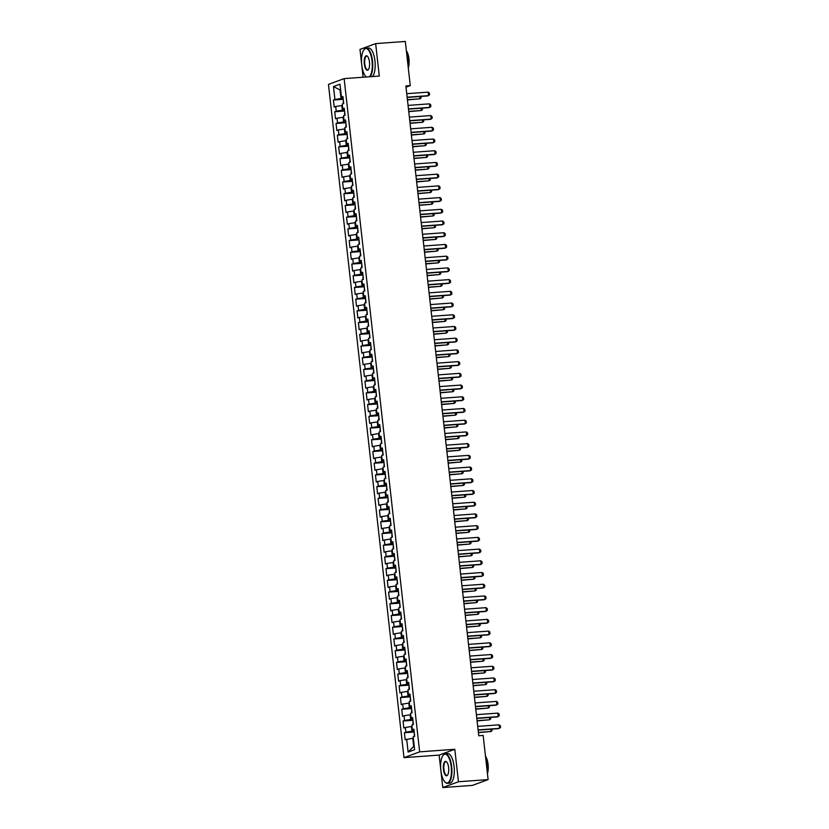 <?xml version="1.0" encoding="UTF-8"?>
<svg xmlns="http://www.w3.org/2000/svg" width="829" height="829" viewBox="0 0 829 829"><rect width="100%" height="100%" fill="white"/><g stroke="black" fill="none" stroke-linecap="round" stroke-linejoin="round"><path stroke-width="1.24" d="M442.779 787.55L458.447 781.747L454.8 749.292L439.142 755.095L442.779 787.55L472.447 785.395L488.115 779.602L483.152 735.427L478.758 735.748L405.878 85.936L410.272 85.625L405.319 41.45L375.651 43.605L359.983 49.398L363.102 77.232M439.142 755.095L403.982 757.644L328.46 84.413L344.128 78.61L419.65 751.851L403.982 757.644M340.678 90.278L333.476 86.579L334.916 99.47L333.413 100.029L334.201 107.055L335.704 106.506L336.232 111.19L334.729 111.749L335.517 118.775L337.02 118.215L337.548 122.91L336.046 123.459L336.833 130.495L338.336 129.935L338.854 134.619L337.351 135.179L338.149 142.205L339.652 141.655L340.17 146.339L338.667 146.899L339.455 153.925L340.957 153.365L341.486 158.059L339.983 158.608L340.771 165.645L342.273 165.085L342.802 169.769L341.299 170.328L342.087 177.354L343.589 176.805L344.118 181.489L342.615 182.048L343.403 189.074L344.905 188.515L345.434 193.209L343.931 193.758L344.719 200.794L346.221 200.235L346.74 204.918L345.237 205.478L346.025 212.504L347.538 211.955L348.056 216.638L346.553 217.198L347.341 224.224L348.843 223.664L349.372 228.358L347.869 228.908L348.657 235.944L350.159 235.384L350.688 240.068L349.185 240.628L349.973 247.653L351.475 247.104L352.004 251.788L350.501 252.348L351.289 259.373L352.791 258.814L353.32 263.508L351.817 264.057L352.605 271.093L354.107 270.534L354.625 275.218L353.123 275.777L353.91 282.803L355.413 282.254L355.942 286.938L354.439 287.497L355.226 294.523L356.729 293.963L357.258 298.658L355.755 299.207L356.543 306.243L358.045 305.683L358.574 310.367L357.071 310.927L357.859 317.953L359.361 317.403L359.89 322.087L358.387 322.647L359.175 329.673L360.677 329.113L361.206 333.807L359.693 334.356L360.491 341.393L361.993 340.833L362.511 345.517L361.009 346.076L361.796 353.102L363.299 352.553L363.827 357.237L362.325 357.796L363.112 364.822L364.615 364.263L365.143 368.957L363.641 369.506L364.428 376.542L365.931 375.983L366.459 380.666L364.957 381.226L365.744 388.252L367.247 387.703L367.775 392.386L366.273 392.946L367.06 399.972L368.563 399.412L369.081 404.106L367.579 404.656L368.377 411.692L369.879 411.132L370.397 415.816L368.895 416.376L369.682 423.412L371.185 422.852L371.713 427.536L370.211 428.096L370.998 435.121L372.501 434.572L373.029 439.256L371.527 439.805L372.314 446.841L373.817 446.282L374.345 450.966L372.843 451.525L373.63 458.561L375.133 458.002L375.661 462.686L374.159 463.245L374.946 470.271L376.449 469.722L376.967 474.406L375.464 474.955L376.252 481.991L377.765 481.431L378.283 486.115L376.78 486.675L377.568 493.711L379.071 493.151L379.599 497.835L378.097 498.395L378.884 505.421L380.387 504.871L380.915 509.555L379.413 510.115L380.2 517.141L381.703 516.581L382.231 521.275L380.729 521.824L381.516 528.861L383.019 528.301L383.547 532.985L382.045 533.544L382.832 540.57L384.335 540.021L384.853 544.705L383.35 545.264L384.138 552.29L385.64 551.731L386.169 556.425L384.666 556.974L385.454 564.01L386.956 563.451L387.485 568.134L385.982 568.694L386.77 575.72L388.273 575.171L388.801 579.854L387.298 580.414L388.086 587.44L389.589 586.88L390.117 591.574L388.614 592.124L389.402 599.16L390.905 598.6L391.433 603.284L389.92 603.844L390.718 610.869L392.221 610.32L392.739 615.004L391.236 615.564L392.024 622.589L393.526 622.03L394.055 626.724L392.552 627.273L393.34 634.309L394.842 633.75L395.371 638.434L393.868 638.993L394.656 646.019L396.158 645.47L396.687 650.154L395.184 650.713L395.972 657.739L397.474 657.179L398.003 661.874L396.5 662.423L397.288 669.459L398.79 668.899L399.309 673.583L397.806 674.143L398.604 681.169L400.106 680.619L400.625 685.303L399.122 685.863L399.91 692.889L401.412 692.329L401.941 697.023L400.438 697.572L401.226 704.609L402.728 704.049L403.257 708.733L401.754 709.292L402.542 716.318L404.044 715.769L404.573 720.453L403.07 721.012L403.858 728.038L405.36 727.479L405.889 732.173L404.386 732.722L405.174 739.758L412.759 738.256L413.681 746.452L414.251 746.245M333.476 86.579L339.994 84.164L341.434 97.055L343.019 97.242M413.681 746.452L408.117 752.09L414.635 749.675L413.194 736.784L414.697 736.225L413.909 729.199L412.407 729.758L411.878 725.064L413.381 724.515L412.593 717.479L411.091 718.038L410.562 713.354L412.065 712.795L411.277 705.769L409.775 706.318L409.246 701.635L410.759 701.075L409.961 694.049L408.459 694.609L407.941 689.915L409.443 689.365L408.656 682.329L407.153 682.889L406.624 678.205L408.127 677.645L407.34 670.62L405.837 671.169L405.308 666.485L406.811 665.925L406.023 658.9L404.521 659.459L403.992 654.765L405.495 654.216L404.707 647.18L403.205 647.739L402.676 643.055L404.179 642.496L403.391 635.47L401.889 636.019L401.371 631.335L402.873 630.776L402.075 623.75L400.573 624.31L400.055 619.615L401.557 619.066L400.77 612.03L399.267 612.59L398.739 607.906L400.241 607.346L399.454 600.32L397.951 600.87L397.423 596.186L398.925 595.626L398.138 588.6L396.635 589.16L396.107 584.466L397.609 583.917L396.822 576.88L395.319 577.44L394.791 572.756L396.293 572.197L395.506 565.171L394.003 565.72L393.485 561.036L394.987 560.477L394.2 553.451L392.687 554.01L392.169 549.316L393.671 548.767L392.884 541.731L391.381 542.29L390.853 537.606L392.355 537.047L391.568 530.021L390.065 530.57L389.537 525.887L391.039 525.327L390.252 518.301L388.749 518.861L388.221 514.167L389.723 513.617L388.936 506.581L387.433 507.141L386.905 502.457L388.407 501.897L387.62 494.872L386.117 495.421L385.599 490.737L387.102 490.177L386.314 483.152L384.801 483.711L384.283 479.017L385.786 478.468L384.998 471.432L383.495 471.991L382.967 467.307L384.469 466.748L383.682 459.712L382.179 460.271L381.651 455.587L383.153 455.028L382.366 448.002L380.863 448.562L380.335 443.867L381.837 443.318L381.05 436.282L379.547 436.842L379.019 432.158L380.532 431.598L379.734 424.562L378.231 425.122L377.713 420.438L379.216 419.878L378.428 412.852L376.926 413.402L376.397 408.718L377.9 408.169L377.112 401.132L375.61 401.692L375.081 397.008L376.584 396.449L375.796 389.412L374.293 389.972L373.765 385.288L375.268 384.729L374.48 377.703L372.977 378.252L372.449 373.568L373.952 373.009L373.164 365.983L371.661 366.542L371.143 361.858L372.646 361.299L371.848 354.263L370.345 354.822L369.827 350.139L371.33 349.579L370.542 342.553L369.04 343.102L368.511 338.419L370.014 337.859L369.226 330.833L367.724 331.393L367.195 326.699L368.698 326.149L367.91 319.113L366.408 319.673L365.879 314.989L367.382 314.429L366.594 307.404L365.092 307.953L364.563 303.269L366.066 302.709L365.278 295.684L363.776 296.243L363.257 291.549L364.76 291L363.972 283.964L362.46 284.523L361.941 279.839L363.444 279.28L362.656 272.254L361.154 272.803L360.625 268.119L362.128 267.56L361.34 260.534L359.838 261.094L359.309 256.399L360.812 255.85L360.024 248.814L358.522 249.374L357.993 244.69L359.496 244.13L358.708 237.104L357.206 237.654L356.677 232.97L358.18 232.41L357.392 225.384L355.89 225.944L355.372 221.25L356.874 220.701L356.087 213.664L354.584 214.224L354.056 209.54L355.558 208.981L354.771 201.955L353.268 202.504L352.739 197.82L354.242 197.261L353.455 190.235L351.952 190.794L351.423 186.1L352.926 185.551L352.138 178.515L350.636 179.074L350.107 174.391L351.61 173.831L350.822 166.805L349.32 167.354L348.791 162.671L350.304 162.111L349.506 155.085L348.004 155.645L347.486 150.951L348.988 150.401L348.201 143.365L346.698 143.925L346.17 139.241L347.672 138.681L346.885 131.656L345.382 132.205L344.854 127.521L346.356 126.961L345.569 119.936L344.066 120.495L343.538 115.801L345.04 115.252L344.253 108.216L342.75 108.775L342.222 104.091L343.724 103.532L342.937 96.506L341.434 97.055M408.117 752.09L406.676 739.199M414.117 731.064L411.972 731.219L411.443 726.536L412.044 726.494M405.889 732.173L411.972 731.219M405.36 727.479L411.443 726.536M412.801 719.354L410.656 719.51L410.137 714.816L410.728 714.774M404.573 720.453L410.656 719.51M404.044 715.769L410.137 714.816M412.407 729.758L413.992 729.934M411.485 707.634L409.339 707.79L408.821 703.106L409.412 703.065M403.257 708.733L409.339 707.79M402.728 704.049L408.821 703.106M411.091 718.038L412.676 718.215M410.179 695.914L408.034 696.07L407.505 691.386L408.096 691.345M401.941 697.023L408.034 696.07M401.412 692.329L407.505 691.386M409.775 706.318L411.36 706.505M408.863 684.205L406.718 684.36L406.189 679.666L406.78 679.625M400.625 685.303L406.718 684.36M400.106 680.619L406.189 679.666M408.459 694.609L410.044 694.785M407.547 672.485L405.402 672.64L404.873 667.956L405.464 667.915M399.309 673.583L405.402 672.64M398.79 668.899L404.873 667.956M407.153 682.889L408.738 683.065M406.231 660.765L404.086 660.92L403.557 656.236L404.158 656.195M398.003 661.874L404.086 660.92M397.474 657.179L403.557 656.236M405.837 671.169L407.422 671.355M404.915 649.055L402.77 649.211L402.252 644.516L402.842 644.475M396.687 650.154L402.77 649.211M396.158 645.47L402.252 644.516M404.521 659.459L406.106 659.635M403.609 637.335L401.464 637.491L400.935 632.807L401.526 632.765M395.371 638.434L401.464 637.491M394.842 633.75L400.935 632.807M403.205 647.739L404.79 647.915M402.293 625.615L400.148 625.771L399.619 621.087L400.21 621.045M394.055 626.724L400.148 625.771M393.526 622.03L399.619 621.087M401.889 636.019L403.474 636.206M400.977 613.906L398.832 614.061L398.303 609.367L398.894 609.325M392.739 615.004L398.832 614.061M392.221 610.32L398.303 609.367M400.573 624.31L402.158 624.486M399.661 602.186L397.516 602.341L396.987 597.657L397.578 597.616M391.433 603.284L397.516 602.341M390.905 598.6L396.987 597.657M399.267 612.59L400.853 612.766M398.345 590.466L396.2 590.621L395.682 585.937L396.272 585.896M390.117 591.574L396.2 590.621M389.589 586.88L395.682 585.937M397.951 600.87L399.537 601.056M397.029 578.756L394.884 578.911L394.366 574.217L394.956 574.176M388.801 579.854L394.884 578.911M388.273 575.171L394.366 574.217M396.635 589.16L398.221 589.336M395.723 567.036L393.578 567.191L393.05 562.508L393.64 562.466M387.485 568.134L393.578 567.191M386.956 563.451L393.05 562.508M395.319 577.44L396.904 577.616M394.407 555.316L392.262 555.471L391.734 550.788L392.324 550.746M386.169 556.425L392.262 555.471M385.64 551.731L391.734 550.788M394.003 565.72L395.588 565.906M393.091 543.606L390.946 543.762L390.418 539.068L391.008 539.026M384.853 544.705L390.946 543.762M384.335 540.021L390.418 539.068M392.687 554.01L394.272 554.186M391.775 531.886L389.63 532.042L389.102 527.358L389.692 527.306M383.547 532.985L389.63 532.042M383.019 528.301L389.102 527.358M391.381 542.29L392.967 542.467M390.459 520.166L388.314 520.322L387.796 515.638L388.386 515.597M382.231 521.275L388.314 520.322M381.703 516.581L387.796 515.638M390.065 530.57L391.651 530.757M389.143 508.457L386.998 508.612L386.48 503.918L387.07 503.877M380.915 509.555L386.998 508.612M380.387 504.871L386.48 503.918M388.749 518.861L390.335 519.037M387.837 496.737L385.692 496.892L385.164 492.208L385.754 492.157M379.599 497.835L385.692 496.892M379.071 493.151L385.164 492.208M387.433 507.141L389.019 507.317M386.521 485.017L384.376 485.172L383.848 480.488L384.438 480.447M378.283 486.115L384.376 485.172M377.765 481.431L383.848 480.488M386.117 495.421L387.703 495.607M385.205 473.297L383.06 473.463L382.532 468.768L383.122 468.727M376.967 474.406L383.06 473.463M376.449 469.722L382.532 468.768M384.801 483.711L386.397 483.887M383.889 461.587L381.744 461.743L381.216 457.059L381.817 457.007M375.661 462.686L381.744 461.743M375.133 458.002L381.216 457.059M383.495 471.991L385.081 472.167M382.573 449.867L380.428 450.023L379.91 445.339L380.501 445.297M374.345 450.966L380.428 450.023M373.817 446.282L379.91 445.339M382.179 460.271L383.765 460.458M381.257 438.147L379.122 438.303L378.594 433.619L379.185 433.577M373.029 439.256L379.122 438.303M372.501 434.572L378.594 433.619M380.863 448.562L382.449 448.738M379.951 426.438L377.806 426.593L377.278 421.909L377.869 421.857M371.713 427.536L377.806 426.593M371.185 422.852L377.278 421.909M379.547 436.842L381.133 437.018M378.635 414.718L376.49 414.873L375.962 410.189L376.553 410.148M370.397 415.816L376.49 414.873M369.879 411.132L375.962 410.189M378.231 425.122L379.817 425.308M377.319 402.998L375.174 403.153L374.646 398.469L375.236 398.428M369.081 404.106L375.174 403.153M368.563 399.412L374.646 398.469M376.926 413.402L378.511 413.588M376.003 391.288L373.858 391.443L373.33 386.76L373.931 386.708M367.775 392.386L373.858 391.443M367.247 387.703L373.33 386.76M375.61 401.692L377.195 401.868M374.687 379.568L372.542 379.723L372.024 375.04L372.615 374.998M366.459 380.666L372.542 379.723M365.931 375.983L372.024 375.04M374.293 389.972L375.879 390.158M373.382 367.848L371.237 368.003L370.708 363.32L371.299 363.278M365.143 368.957L371.237 368.003M364.615 364.263L370.708 363.32M372.977 378.252L374.563 378.438M372.066 356.138L369.921 356.294L369.392 351.6L369.983 351.558M363.827 357.237L369.921 356.294M363.299 352.553L369.392 351.6M371.661 366.542L373.247 366.719M370.75 344.418L368.604 344.574L368.076 339.89L368.667 339.849M362.511 345.517L368.604 344.574M361.993 340.833L368.076 339.89M370.345 354.822L371.931 355.009M369.433 332.698L367.288 332.854L366.76 328.17L367.351 328.129M361.206 333.807L367.288 332.854M360.677 329.113L366.76 328.17M369.04 343.102L370.625 343.289M368.117 320.989L365.972 321.144L365.454 316.45L366.045 316.409M359.89 322.087L365.972 321.144M359.361 317.403L365.454 316.45M367.724 331.393L369.309 331.569M366.801 309.269L364.656 309.424L364.138 304.74L364.729 304.699M358.574 310.367L364.656 309.424M358.045 305.683L364.138 304.74M366.408 319.673L367.993 319.859M365.496 297.549L363.351 297.704L362.822 293.02L363.413 292.979M357.258 298.658L363.351 297.704M356.729 293.963L362.822 293.02M365.092 307.953L366.677 308.139M364.18 285.839L362.035 285.995L361.506 281.3L362.097 281.259M355.942 286.938L362.035 285.995M355.413 282.254L361.506 281.3M363.776 296.243L365.361 296.419M362.864 274.119L360.719 274.275L360.19 269.591L360.781 269.549M354.625 275.218L360.719 274.275M354.107 270.534L360.19 269.591M362.46 284.523L364.045 284.699M361.548 262.399L359.403 262.555L358.874 257.871L359.475 257.829M353.32 263.508L359.403 262.555M352.791 258.814L358.874 257.871M361.154 272.803L362.739 272.99M360.232 250.69L358.087 250.845L357.568 246.151L358.159 246.109M352.004 251.788L358.087 250.845M351.475 247.104L357.568 246.151M359.838 261.094L361.423 261.27M358.916 238.97L356.771 239.125L356.252 234.441L356.843 234.4M350.688 240.068L356.771 239.125M350.159 235.384L356.252 234.441M358.522 249.374L360.107 249.55M357.61 227.25L355.465 227.405L354.936 222.721L355.527 222.68M349.372 228.358L355.465 227.405M348.843 223.664L354.936 222.721M357.206 237.654L358.791 237.84M356.294 215.54L354.149 215.695L353.62 211.001L354.211 210.96M348.056 216.638L354.149 215.695M347.538 211.955L353.62 211.001M355.89 225.944L357.475 226.12M354.978 203.82L352.833 203.975L352.304 199.292L352.895 199.25M346.74 204.918L352.833 203.975M346.221 200.235L352.304 199.292M354.584 214.224L356.169 214.4M353.662 192.1L351.517 192.255L350.988 187.572L351.589 187.53M345.434 193.209L351.517 192.255M344.905 188.515L350.988 187.572M353.268 202.504L354.853 202.69M352.346 180.39L350.201 180.546L349.683 175.852L350.273 175.81M344.118 181.489L350.201 180.546M343.589 176.805L349.683 175.852M351.952 190.794L353.537 190.971M351.03 168.67L348.895 168.826L348.367 164.142L348.957 164.101M342.802 169.769L348.895 168.826M342.273 165.085L348.367 164.142M350.636 179.074L352.221 179.251M349.724 156.95L347.579 157.106L347.05 152.422L347.641 152.381M341.486 158.059L347.579 157.106M340.957 153.365L347.05 152.422M349.32 167.354L350.905 167.541M348.408 145.241L346.263 145.396L345.734 140.702L346.325 140.661M340.17 146.339L346.263 145.396M339.652 141.655L345.734 140.702M348.004 155.645L349.589 155.821M347.092 133.521L344.947 133.676L344.418 128.992L345.009 128.951M338.854 134.619L344.947 133.676M338.336 129.935L344.418 128.992M346.698 143.925L348.284 144.101M345.776 121.801L343.631 121.956L343.102 117.272L343.703 117.231M337.548 122.91L343.631 121.956M337.02 118.215L343.102 117.272M345.382 132.205L346.968 132.391M344.46 110.091L342.315 110.247L341.797 105.552L342.387 105.511M336.232 111.19L342.315 110.247M335.704 106.506L341.797 105.552M344.066 120.495L345.652 120.671M343.154 98.371L341.009 98.527L340.087 90.32L340.657 90.112M334.916 99.47L341.009 98.527M342.75 108.775L344.336 108.951M458.447 781.747L488.115 779.602M344.128 78.61L379.288 76.061L375.651 43.605M454.8 749.292L419.65 751.851M406.013 87.2L410.272 85.625M413.35 738.214L412.759 738.256M333.413 100.029L343.258 99.314M334.729 111.749L344.574 111.034M336.046 123.459L345.88 122.744M337.351 135.179L347.196 134.464M338.667 146.899L348.512 146.184M339.983 158.608L349.828 157.893M341.299 170.328L351.144 169.613M342.615 182.048L352.46 181.333M343.931 193.758L353.765 193.043M345.237 205.478L355.081 204.763M346.553 217.198L356.397 216.483M347.869 228.908L357.713 228.193M349.185 240.628L359.03 239.913M350.501 252.348L360.335 251.633M351.817 264.057L361.651 263.342M353.123 275.777L362.967 275.062M354.439 287.497L364.283 286.782M355.755 299.207L365.599 298.492M357.071 310.927L366.915 310.212M358.387 322.647L368.221 321.932M359.693 334.356L369.537 333.641M361.009 346.076L370.853 345.361M362.325 357.796L372.169 357.081M363.641 369.506L373.485 368.791M364.957 381.226L374.801 380.511M366.273 392.946L376.107 392.231M367.579 404.656L377.423 403.951M368.895 416.376L378.739 415.661M370.211 428.096L380.055 427.381M371.527 439.805L381.371 439.101M372.843 451.525L382.687 450.81M374.159 463.245L383.993 462.53M375.464 474.955L385.309 474.25M376.78 486.675L386.625 485.96M378.097 498.395L387.941 497.68M379.413 510.115L389.257 509.4M380.729 521.824L390.563 521.109M382.045 533.544L391.879 532.829M383.35 545.264L393.195 544.549M384.666 556.974L394.511 556.259M385.982 568.694L395.827 567.979M387.298 580.414L397.143 579.699M388.614 592.124L398.448 591.409M389.92 603.844L399.765 603.129M391.236 615.564L401.081 614.849M392.552 627.273L402.397 626.558M393.868 638.993L403.713 638.278M395.184 650.713L405.029 649.998M396.5 662.423L406.334 661.708M397.806 674.143L407.65 673.428M399.122 685.863L408.966 685.148M400.438 697.572L410.282 696.857M401.754 709.292L411.598 708.577M403.07 721.012L412.915 720.297M404.386 732.722L414.22 732.007M406.738 93.687L428.158 92.133L429.37 93.024L429.567 94.786L427.795 95.926L407.163 97.428M428.158 92.133L428.552 95.646L407.132 97.2M343.33 99.998L343.279 103.698M420.935 96.423L421.101 97.915L420.085 98.786L419.837 96.506M407.443 99.926L420.085 98.786L407.412 99.698M408.055 105.407L429.474 103.853L430.686 104.744L430.883 106.495L429.111 107.646L408.479 109.138M429.474 103.853L429.868 107.366L408.448 108.92M409.371 117.117L430.79 115.563L432.002 116.454L432.199 118.215L430.417 119.366L409.795 120.858M430.79 115.563L431.184 119.075L409.764 120.63M344.646 111.718L344.595 115.418M422.251 108.143L422.417 109.635L421.401 110.495L421.142 108.226M408.759 111.646L421.401 110.495L408.728 111.418M345.962 123.428L345.911 127.127M423.557 119.863L423.733 121.345L422.717 122.215L422.458 119.936M410.075 123.355L422.717 122.215L410.044 123.138M369.319 76.786A14.456 5.316 -94.2 0 0 372.066 61.077A14.456 5.316 -94.2 0 0 363.838 49.906A14.456 5.316 -94.2 0 0 361.734 64.9A14.456 5.316 -94.2 0 0 365.755 76.382A14.456 5.316 -94.2 0 0 366.491 76.983M363.962 49.74A14.808 5.451 85.8 0 1 364.086 49.553A14.808 5.451 85.8 0 1 366.149 48.196A14.808 5.451 85.8 0 1 372.522 61.004A14.808 5.451 85.8 0 1 370.076 76.724M364.314 63.947A7.223 2.663 85.8 0 1 367.465 56.289A7.223 2.663 85.8 0 1 369.475 62.03A7.223 2.663 85.8 0 1 368.428 69.532A7.223 2.663 85.8 0 1 364.314 63.947M367.62 56.455A6.87 2.528 -94.2 0 0 366.729 56.113A6.87 2.528 -94.2 0 0 364.77 63.874A6.87 2.528 -94.2 0 0 367.724 69.823A6.87 2.528 -94.2 0 0 368.553 69.346M406.459 51.647A14.808 5.451 85.8 0 1 407.899 58.434A14.808 5.451 85.8 0 1 408.034 65.709M406.365 50.787A10.663 3.927 85.8 0 1 408.946 58.807A10.663 3.927 85.8 0 1 408.293 68.019M366.149 48.196L368.573 48.02A14.808 5.451 85.8 0 1 374.936 60.828A14.808 5.451 85.8 0 1 372.49 76.548M440.873 770.473A14.456 5.316 -94.2 0 0 444.904 781.954A14.456 5.316 -94.2 0 0 451.204 766.649A14.456 5.316 -94.2 0 0 442.976 755.478A14.456 5.316 -94.2 0 0 440.873 770.473M443.1 755.312A14.808 5.451 85.8 0 1 443.235 755.136A14.808 5.451 85.8 0 1 445.297 753.768A14.808 5.451 85.8 0 1 451.66 766.576A14.808 5.451 85.8 0 1 447.442 783.312A14.808 5.451 85.8 0 1 445.204 782.265A14.808 5.451 85.8 0 1 445.049 782.099M443.453 769.519A7.223 2.663 85.8 0 1 446.613 761.872A7.223 2.663 85.8 0 1 448.624 767.613A7.223 2.663 85.8 0 1 447.567 775.105A7.223 2.663 85.8 0 1 443.453 769.519M446.758 762.038A6.87 2.528 -94.2 0 0 445.867 761.685A6.87 2.528 -94.2 0 0 443.909 769.447A6.87 2.528 -94.2 0 0 446.862 775.395A6.87 2.528 -94.2 0 0 447.691 774.918M485.597 757.219A14.808 5.451 85.8 0 1 487.037 764.017A14.808 5.451 85.8 0 1 487.183 771.281M485.504 756.359A10.663 3.927 85.8 0 1 488.084 764.379A10.663 3.927 85.8 0 1 487.442 773.592M445.297 753.768L447.712 753.592A14.808 5.451 85.8 0 1 454.074 766.4A14.808 5.451 85.8 0 1 449.857 783.136L447.442 783.312M410.687 128.837L432.106 127.283L433.308 128.174L433.515 129.935L431.733 131.075L411.101 132.578M432.106 127.283L432.5 130.795L411.08 132.35M412.003 140.557L433.422 139.003L434.624 139.894L434.821 141.645L433.049 142.795L412.417 144.298M433.422 139.003L433.816 142.515L412.396 144.07M347.278 135.148L347.227 138.847M424.873 131.573L425.039 133.065L424.033 133.935L423.774 131.656M411.381 135.075L424.033 133.935L411.36 134.847M348.584 146.868L348.532 150.567M426.189 143.293L426.355 144.785L425.339 145.645L425.09 143.376M412.697 146.795L425.339 145.645L412.676 146.567M413.319 152.267L434.728 150.712L435.94 151.603L436.137 153.365L434.365 154.515L413.733 156.007M434.728 150.712L435.121 154.225L413.712 155.779M349.9 158.577L349.848 162.277M427.505 155.013L427.671 156.505L426.655 157.365L426.407 155.085M414.013 158.505L426.655 157.365L413.992 158.287M414.624 163.987L436.044 162.432L437.256 163.323L437.453 165.085L435.681 166.225L415.049 167.727M436.044 162.432L436.437 165.945L415.018 167.499M351.216 170.297L351.164 173.997M428.821 166.722L428.987 168.214L427.971 169.085L427.723 166.805M415.329 170.225L427.971 169.085L415.298 169.997M415.94 175.707L437.36 174.152L438.572 175.043L438.769 176.795L436.997 177.945L416.365 179.447M437.36 174.152L437.753 177.665L416.334 179.219M417.256 187.416L438.676 185.862L439.888 186.753L440.085 188.515L438.303 189.665L417.671 191.157M438.676 185.862L439.069 189.375L417.65 190.929M418.572 199.136L439.992 197.582L441.194 198.473L441.391 200.235L439.619 201.374L418.987 202.877M439.992 197.582L440.386 201.095L418.966 202.649M419.888 210.856L441.308 209.302L442.51 210.193L442.707 211.944L440.935 213.094L420.303 214.597M441.308 209.302L441.702 212.815L420.282 214.369M421.194 222.566L442.613 221.011L443.826 221.903L444.023 223.664L442.251 224.814L421.619 226.307M442.613 221.011L443.007 224.535L421.598 226.089M422.51 234.286L443.929 232.731L445.142 233.623L445.339 235.384L443.567 236.524L422.935 238.027M443.929 232.731L444.323 236.244L422.904 237.799M423.826 246.006L445.246 244.451L446.458 245.343L446.655 247.094L444.883 248.244L424.251 249.747M445.246 244.451L445.639 247.964L424.22 249.519M425.142 257.715L446.562 256.161L447.774 257.052L447.971 258.814L446.189 259.964L425.557 261.456M446.562 256.161L446.955 259.684L425.536 261.239M426.458 269.435L447.878 267.881L449.08 268.772L449.277 270.534L447.505 271.674L426.873 273.176M447.878 267.881L448.271 271.394L426.852 272.948M352.532 182.017L352.48 185.717M430.137 178.442L430.303 179.934L429.287 180.795L429.028 178.525M416.645 181.945L429.287 180.795L416.614 181.717M353.848 193.727L353.796 197.426M431.443 190.162L431.608 191.654L430.603 192.515L430.344 190.235M417.961 193.654L430.603 192.515L417.93 193.437M355.164 205.447L355.102 209.146M432.759 201.872L432.925 203.364L431.919 204.235L431.66 201.955M419.267 205.374L431.919 204.235L419.246 205.146M356.47 217.167L356.418 220.866M434.075 213.592L434.241 215.084L433.225 215.944L432.976 213.675M420.583 217.094L433.225 215.944L420.562 216.866M357.786 228.877L357.734 232.576M435.391 225.312L435.557 226.804L434.541 227.664L434.292 225.384M421.899 228.804L434.541 227.664L421.878 228.586M359.102 240.597L359.05 244.296M436.707 237.021L436.873 238.514L435.857 239.384L435.598 237.104M423.215 240.524L435.857 239.384L423.184 240.296M360.418 252.317L360.366 256.016M438.013 248.741L438.189 250.234L437.173 251.094L436.914 248.824M424.531 252.244L437.173 251.094L424.5 252.016M361.734 264.026L361.682 267.726M439.329 260.461L439.494 261.954L438.489 262.814L438.23 260.544M425.837 263.964L438.489 262.814L425.816 263.736M363.05 275.746L362.988 279.446M440.645 272.171L440.81 273.663L439.805 274.534L439.546 272.254M427.153 275.674L439.805 274.534L427.132 275.446M427.774 281.155L449.194 279.601L450.396 280.492L450.593 282.243L448.821 283.394L428.189 284.896M449.194 279.601L449.587 283.114L428.168 284.668M364.356 287.466L364.304 291.166M441.961 283.891L442.126 285.383L441.111 286.243L440.862 283.974M428.469 287.394L441.111 286.243L428.448 287.166M429.08 292.865L450.499 291.311L451.712 292.202L451.909 293.963L450.137 295.114L429.505 296.606M450.499 291.311L450.893 294.834L429.474 296.388M365.672 299.176L365.62 302.875M443.277 295.611L443.442 297.103L442.427 297.963L442.178 295.694M429.785 299.114L442.427 297.963L429.764 298.886M430.396 304.585L451.815 303.031L453.028 303.922L453.225 305.683L451.453 306.823L430.821 308.326M451.815 303.031L452.209 306.543L430.79 308.098M366.988 310.896L366.936 314.595M444.593 307.331L444.758 308.813L443.743 309.683L443.484 307.404M431.101 310.823L443.743 309.683L431.07 310.595M431.712 316.305L453.131 314.751L454.344 315.642L454.541 317.393L452.769 318.543L432.137 320.046M453.131 314.751L453.525 318.263L432.106 319.818M368.304 322.616L368.252 326.315M445.898 319.041L446.075 320.533L445.059 321.393L444.8 319.124M432.417 322.543L445.059 321.393L432.386 322.315M433.028 328.015L454.447 326.46L455.66 327.362L455.857 329.113L454.074 330.263L433.443 331.755M454.447 326.46L454.841 329.983L433.422 331.538M369.62 334.325L369.568 338.035M447.214 330.761L447.38 332.253L446.375 333.113L446.116 330.844M433.722 334.263L446.375 333.113L433.702 334.035M434.344 339.735L455.763 338.18L456.966 339.071L457.162 340.833L455.39 341.973L434.759 343.475M455.763 338.18L456.157 341.693L434.738 343.247M370.926 346.045L370.874 349.745M448.53 342.481L448.696 343.962L447.691 344.833L447.432 342.553M435.038 345.973L447.691 344.833L435.018 345.755M435.66 351.455L457.069 349.9L458.282 350.791L458.478 352.543L456.706 353.693L436.075 355.195M457.069 349.9L457.473 353.413L436.054 354.967M372.242 357.765L372.19 361.465M449.846 354.19L450.012 355.682L448.997 356.543L448.748 354.273M436.355 357.693L448.997 356.543L436.334 357.465M436.966 363.164L458.385 361.61L459.598 362.511L459.794 364.263L458.022 365.413L437.391 366.905M458.385 361.61L458.779 365.133L437.36 366.687M373.558 369.485L373.506 373.185M451.163 365.91L451.328 367.402L450.313 368.263L450.064 365.993M437.671 369.413L450.313 368.263L437.639 369.185M438.282 374.884L459.701 373.33L460.914 374.221L461.111 375.983L459.339 377.133L438.707 378.625M459.701 373.33L460.095 376.843L438.676 378.397M374.874 381.195L374.822 384.894M452.479 377.63L452.644 379.112L451.629 379.983L451.37 377.703M438.987 381.122L451.629 379.983L438.955 380.905M439.598 386.604L461.017 385.05L462.23 385.941L462.427 387.703L460.644 388.842L440.023 390.345M461.017 385.05L461.411 388.563L439.992 390.117M376.19 392.915L376.138 396.614M453.784 389.34L453.95 390.832L452.945 391.692L452.686 389.423M440.303 392.842L452.945 391.692L440.272 392.614M440.914 398.314L462.333 396.759L463.535 397.661L463.743 399.412L461.96 400.562L441.329 402.055M462.333 396.759L462.727 400.283L441.308 401.837M377.506 404.635L377.444 408.334M455.1 401.06L455.266 402.552L454.261 403.412L454.002 401.143M441.608 404.562L454.261 403.412L441.588 404.334M442.23 410.034L463.649 408.479L464.851 409.371L465.048 411.132L463.276 412.282L442.645 413.775M463.649 408.479L464.043 411.992L442.624 413.547M378.812 416.345L378.76 420.044M456.416 412.78L456.582 414.262L455.567 415.132L455.318 412.852M442.924 416.272L455.567 415.132L442.904 416.054M443.536 421.754L464.955 420.199L466.167 421.091L466.364 422.852L464.592 423.992L443.961 425.495M464.955 420.199L465.349 423.712L443.94 425.267M380.128 428.065L380.076 431.764M457.732 424.489L457.898 425.982L456.883 426.852L456.634 424.572M444.24 427.992L456.883 426.852L444.22 427.764M444.852 433.463L466.271 431.909L467.483 432.811L467.68 434.562L465.908 435.712L445.277 437.204M466.271 431.909L466.665 435.432L445.246 436.987M381.444 439.784L381.392 443.484M459.048 436.209L459.214 437.702L458.199 438.562L457.94 436.292M445.556 439.712L458.199 438.562L445.525 439.484M446.168 445.183L467.587 443.629L468.799 444.52L468.996 446.282L467.224 447.432L446.593 448.924M467.587 443.629L467.981 447.142L446.562 448.696M382.76 451.494L382.708 455.194M460.354 447.929L460.53 449.411L459.515 450.282L459.256 448.002M446.872 451.422L459.515 450.282L446.841 451.204M447.484 456.903L468.903 455.349L470.116 456.24L470.312 458.002L468.53 459.142L447.898 460.644M468.903 455.349L469.297 458.862L447.878 460.416M384.076 463.214L384.024 466.914M461.67 459.639L461.836 461.131L460.831 462.002L460.572 459.722M448.188 463.142L460.831 462.002L448.157 462.914M448.8 468.623L470.219 467.059L471.421 467.96L471.618 469.711L469.846 470.862L449.214 472.354M470.219 467.059L470.613 470.582L449.194 472.136M385.392 474.934L385.33 478.634M462.986 471.359L463.152 472.851L462.147 473.711L461.888 471.442M449.494 474.862L462.147 473.711L449.473 474.634M450.116 480.333L471.535 478.779L472.737 479.67L472.934 481.431L471.162 482.582L450.53 484.074M471.535 478.779L471.929 482.291L450.51 483.846M386.697 486.644L386.646 490.343M464.302 483.079L464.468 484.561L463.452 485.431L463.204 483.152M450.81 486.571L463.452 485.431L450.789 486.354M451.422 492.053L472.841 490.499L474.053 491.39L474.25 493.151L472.478 494.291L451.846 495.794M472.841 490.499L473.235 494.011L451.826 495.566M388.013 498.364L387.962 502.063M465.618 494.789L465.784 496.281L464.768 497.151L464.52 494.872M452.126 498.291L464.768 497.151L452.106 498.063M452.738 503.773L474.157 502.219L475.369 503.11L475.566 504.861L473.794 506.011L453.162 507.503M474.157 502.219L474.551 505.731L453.131 507.286M389.329 510.084L389.278 513.783M466.934 506.509L467.1 508.001L466.085 508.861L465.825 506.592M453.442 510.011L466.085 508.861L453.411 509.783M454.054 515.483L475.473 513.928L476.685 514.819L476.882 516.581L475.11 517.731L454.479 519.223M475.473 513.928L475.867 517.441L454.447 518.995M390.646 521.793L390.594 525.493M468.24 518.229L468.416 519.71L467.401 520.581L467.141 518.301M454.758 521.721L467.401 520.581L454.727 521.503M455.37 527.203L476.789 525.648L478.001 526.539L478.198 528.301L476.416 529.441L455.784 530.943M476.789 525.648L477.183 529.161L455.763 530.715M391.962 533.513L391.91 537.213M469.556 529.938L469.722 531.43L468.717 532.301L468.458 530.021M456.064 533.441L468.717 532.301L456.043 533.213M456.686 538.923L478.105 537.368L479.307 538.259L479.504 540.011L477.732 541.161L457.1 542.653M478.105 537.368L478.499 540.881L457.08 542.435M393.278 545.233L393.215 548.933M470.872 541.658L471.038 543.15L470.033 544.011L469.774 541.741M457.38 545.161L470.033 544.011L457.359 544.933M458.002 550.632L479.421 549.078L480.623 549.969L480.82 551.731L479.048 552.881L458.416 554.373M479.421 549.078L479.815 552.591L458.396 554.145M394.583 556.943L394.531 560.642M472.188 553.378L472.354 554.86L471.338 555.731L471.09 553.451M458.696 556.87L471.338 555.731L458.675 556.653M459.307 562.352L480.727 560.798L481.939 561.689L482.136 563.451L480.364 564.59L459.732 566.093M480.727 560.798L481.121 564.311L459.701 565.865M395.899 568.663L395.847 572.362M473.504 565.088L473.67 566.58L472.654 567.45L472.406 565.171M460.012 568.59L472.654 567.45L459.991 568.362M460.623 574.072L482.043 572.518L483.255 573.409L483.452 575.16L481.68 576.31L461.048 577.813M482.043 572.518L482.437 576.031L461.017 577.585M397.215 580.383L397.164 584.082M474.82 576.808L474.986 578.3L473.97 579.16L473.711 576.891M461.328 580.31L473.97 579.16L461.297 580.082M461.94 585.782L483.359 584.227L484.571 585.119L484.768 586.88L482.986 588.03L462.364 589.523M483.359 584.227L483.753 587.74L462.333 589.295M398.531 592.093L398.48 595.792M476.126 588.528L476.302 590.02L475.286 590.88L475.027 588.6M462.644 592.02L475.286 590.88L462.613 591.802M463.256 597.502L484.675 595.947L485.887 596.839L486.084 598.6L484.302 599.74L463.67 601.243M484.675 595.947L485.069 599.46L463.649 601.015M399.847 603.813L399.796 607.512M477.442 600.237L477.608 601.73L476.602 602.6L476.343 600.32M463.95 603.74L476.602 602.6L463.929 603.512M464.572 609.222L485.991 607.667L487.193 608.559L487.39 610.31L485.618 611.46L464.986 612.963M485.991 607.667L486.385 611.18L464.965 612.735M401.153 615.532L401.101 619.232M478.758 611.957L478.924 613.45L477.918 614.31L477.659 612.04M465.266 615.46L477.918 614.31L465.245 615.232M465.888 620.931L487.297 619.377L488.509 620.268L488.706 622.03L486.934 623.18L466.302 624.672M487.297 619.377L487.701 622.89L466.281 624.444M402.469 627.242L402.417 630.942M480.074 623.677L480.24 625.17L479.224 626.03L478.975 623.75M466.582 627.17L479.224 626.03L466.561 626.952M467.193 632.651L488.613 631.097L489.825 631.988L490.022 633.75L488.25 634.89L467.618 636.392M488.613 631.097L489.006 634.61L467.587 636.164M403.785 638.962L403.733 642.662M481.39 635.387L481.556 636.879L480.54 637.75L480.292 635.47M467.898 638.89L480.54 637.75L467.867 638.662M468.509 644.371L489.929 642.817L491.141 643.708L491.338 645.459L489.566 646.61L468.934 648.112M489.929 642.817L490.322 646.33L468.903 647.884M405.101 650.682L405.049 654.382M482.706 647.107L482.872 648.599L481.856 649.459L481.597 647.19M469.214 650.61L481.856 649.459L469.183 650.382M469.825 656.081L491.245 654.527L492.457 655.418L492.654 657.179L490.872 658.33L470.24 659.822M491.245 654.527L491.638 658.05L470.219 659.604M406.417 662.392L406.365 666.091M484.012 658.827L484.177 660.319L483.172 661.179L482.913 658.9M470.53 662.319L483.172 661.179L470.499 662.102M471.141 667.801L492.561 666.247L493.763 667.138L493.96 668.899L492.188 670.039L471.556 671.542M492.561 666.247L492.954 669.759L471.535 671.314M407.733 674.112L407.671 677.811M485.328 670.537L485.493 672.029L484.488 672.899L484.229 670.62M471.836 674.039L484.488 672.899L471.815 673.811M472.457 679.521L493.877 677.967L495.079 678.858L495.276 680.609L493.504 681.759L472.872 683.262M493.877 677.967L494.271 681.479L472.851 683.034M409.039 685.832L408.987 689.531M486.644 682.257L486.81 683.749L485.794 684.609L485.545 682.34M473.152 685.759L485.794 684.609L473.131 685.531M473.763 691.231L495.182 689.676L496.395 690.567L496.592 692.329L494.82 693.479L474.188 694.971M495.182 689.676L495.576 693.199L474.167 694.754M410.355 697.541L410.303 701.241M487.96 693.977L488.126 695.469L487.11 696.329L486.861 694.06M474.468 697.479L487.11 696.329L474.447 697.251M475.079 702.951L496.498 701.396L497.711 702.287L497.908 704.049L496.136 705.189L475.504 706.691M496.498 701.396L496.892 704.909L475.473 706.463M411.671 709.261L411.619 712.961M489.276 705.686L489.442 707.178L488.426 708.049L488.167 705.769M475.784 709.189L488.426 708.049L475.753 708.961M476.395 714.671L497.814 713.116L499.027 714.007L499.224 715.759L497.452 716.909L476.82 718.411M497.814 713.116L498.208 716.629L476.789 718.183M412.987 720.981L412.935 724.681M490.581 717.406L490.758 718.898L489.742 719.759L489.483 717.489M477.1 720.909L489.742 719.759L477.069 720.681M477.711 726.38L499.131 724.826L500.343 725.717L500.54 727.479L498.757 728.629L478.126 730.121M499.131 724.826L499.524 728.349L478.105 729.903M414.303 732.691L414.251 736.39M491.898 729.126L492.063 730.618L491.058 731.479L490.799 729.209M478.416 732.629L491.058 731.479L478.385 732.401"/></g></svg>
